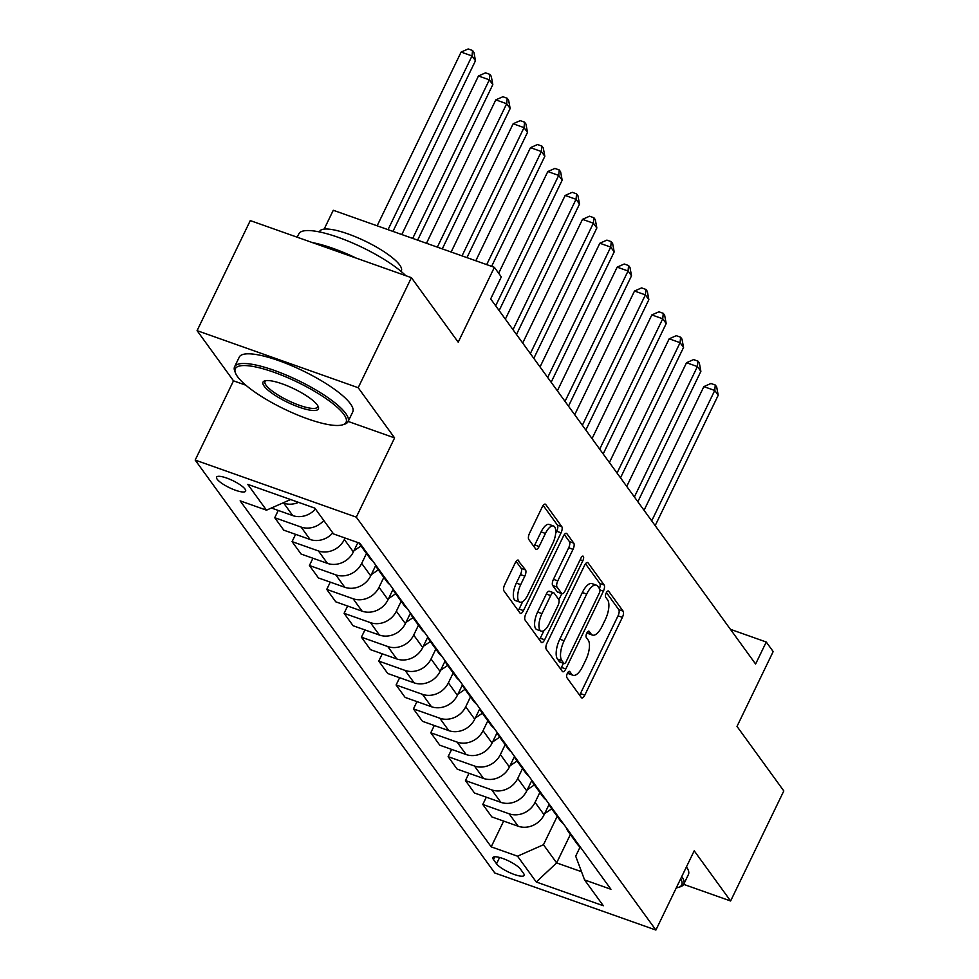 <?xml version="1.0" encoding="UTF-8"?>
<svg xmlns="http://www.w3.org/2000/svg" width="979" height="979" viewBox="0 0 979 979"><rect width="100%" height="100%" fill="white"/><g stroke="black" fill="none" stroke-linecap="round" stroke-linejoin="round"><path stroke-width="1.47" d="M567.379 673.307A3.463 1.383 109.5 0 0 566.878 677.639L581.342 697.574A4.944 1.982 109.5 0 0 581.783 697.929A4.944 1.982 109.5 0 0 584.793 695.139L622.387 617.357A4.944 1.982 109.5 0 0 623.121 611.153L608.657 591.218A3.463 1.383 109.5 0 0 608.351 590.986A3.463 1.383 109.5 0 0 606.234 592.931A3.463 1.383 109.5 0 0 605.732 597.276L607.604 599.846A15.835 6.339 109.5 0 1 605.279 619.683L602.146 626.168A15.835 6.339 109.5 0 1 592.491 635.09A15.835 6.339 109.5 0 1 591.096 633.988L589.223 631.406A3.463 1.383 109.5 0 0 588.917 631.174A3.463 1.383 109.5 0 0 586.813 633.119A3.463 1.383 109.5 0 0 586.299 637.451L588.171 640.033A15.835 6.339 109.5 0 1 585.846 659.87L582.713 666.356A15.835 6.339 109.5 0 1 573.07 675.277A15.835 6.339 109.5 0 1 571.675 674.176L569.802 671.594A3.463 1.383 109.5 0 0 569.497 671.349A3.463 1.383 109.5 0 0 567.379 673.307M217.167 479.22A16.129 3.928 -154.2 0 0 232.5 489.084A16.129 3.928 -154.2 0 0 245.619 491.177A16.129 3.928 -154.2 0 0 245.031 489.084A16.129 3.928 -154.2 0 0 229.698 479.22A16.129 3.928 -154.2 0 0 216.579 477.128A16.129 3.928 -154.2 0 0 217.167 479.22M518.674 560.441A4.944 1.982 109.5 0 0 518.234 560.098A4.944 1.982 109.5 0 0 515.223 562.888L504.674 584.708A4.944 1.982 109.5 0 0 503.94 590.912L520.008 613.05A4.944 1.982 109.5 0 0 520.449 613.392A4.944 1.982 109.5 0 0 523.459 610.602L561.053 532.821A4.944 1.982 109.5 0 0 561.787 526.629L545.719 504.491A4.944 1.982 109.5 0 0 545.279 504.148A4.944 1.982 109.5 0 0 542.268 506.926L529.529 533.286A4.944 1.982 109.5 0 0 528.795 539.49L535.672 548.962A4.944 1.982 109.5 0 0 536.113 549.305A4.944 1.982 109.5 0 0 539.123 546.515L545.45 533.445A13.241 5.299 109.5 0 1 553.502 525.992A13.241 5.299 109.5 0 1 552.731 543.48L527.975 594.694A13.241 5.299 109.5 0 1 519.91 602.146A13.241 5.299 109.5 0 1 520.693 584.647L524.817 576.117A4.944 1.982 109.5 0 0 525.539 569.925L517.671 560.098M683.672 884.355L730.615 900.986L783.812 790.934L737.003 726.418L773.177 651.573L766.251 642.016L755.604 664.031L490.675 298.913L501.321 276.898L494.383 267.34L333.276 210.265L324.159 229.123M348.157 421.447L394.598 437.907L358.192 387.721L411.4 277.669L458.209 342.185L494.383 267.34M394.598 437.907L356.295 517.145L655.893 930.05L494.787 872.974L195.188 460.069L356.295 517.145M730.615 900.986L694.209 850.812L655.893 930.05M547.016 643.068A4.944 1.982 109.5 0 0 546.282 649.261L562.35 671.41A4.944 1.982 109.5 0 0 562.79 671.753A4.944 1.982 109.5 0 0 565.801 668.963L603.394 591.181A4.944 1.982 109.5 0 0 604.129 584.977L588.061 562.839A4.944 1.982 109.5 0 0 587.62 562.497A4.944 1.982 109.5 0 0 584.61 565.287L547.016 643.068M541.179 642.224L525.111 620.086A4.944 1.982 109.5 0 1 525.845 613.894L563.439 536.113A4.944 1.982 109.5 0 1 566.449 533.322A4.944 1.982 109.5 0 1 566.89 533.665L573.767 543.137A4.944 1.982 109.5 0 1 573.033 549.341L557.785 580.877A4.944 1.982 109.5 0 0 557.063 587.082L561.628 593.36A4.944 1.982 109.5 0 0 562.056 593.702A4.944 1.982 109.5 0 0 565.079 590.924L580.951 558.079A3.463 1.383 109.5 0 1 583.056 556.133A3.463 1.383 109.5 0 1 582.86 560.71L544.63 639.776A4.944 1.982 109.5 0 1 541.62 642.567A4.944 1.982 109.5 0 1 541.179 642.224M358.192 387.721L197.085 330.645L250.281 220.593L411.4 277.669M523.532 873.354L520.485 869.156A15.627 3.806 -154.2 0 0 505.629 859.586A15.627 3.806 -154.2 0 0 492.914 857.567A15.627 3.806 -154.2 0 0 493.489 859.586L496.537 863.796A15.627 3.806 -154.2 0 0 511.393 873.366A15.627 3.806 -154.2 0 0 524.108 875.373A15.627 3.806 -154.2 0 0 523.532 873.354M580.082 847.08L575.689 856.16L584.598 879.937L610.945 889.275L359.88 543.272L333.545 533.934L314.822 508.125L247.76 484.372L266.484 510.181L240.136 500.844L491.201 846.847L517.536 856.184L543.467 844.742L557.198 816.351M584.598 879.937L603.321 905.746L536.259 881.993L517.536 856.184M197.085 330.645L233.492 380.831L195.188 460.069M766.251 642.016L730.432 629.326M570.365 834.512L556.647 862.903L581.514 871.714M543.467 844.742L556.647 862.903L536.259 881.993M295.597 534.338L292.072 541.62L318.42 550.944A20.167 17.818 -36 0 0 344.351 539.515L345.073 538.022M292.072 541.62L301.091 554.041L327.439 563.378A20.167 17.818 -36 0 0 353.37 551.936L357.898 542.562M312.937 558.238L309.413 565.507L335.76 574.844A20.167 17.818 -36 0 0 361.692 563.402L366.476 553.514M309.413 565.507L318.432 577.94L344.779 587.265A20.167 17.818 -36 0 0 370.698 575.836L375.74 565.409M330.266 582.138L326.753 589.407L353.101 598.744A20.167 17.818 -36 0 0 379.032 587.302L383.817 577.402M326.753 589.407L335.773 601.828L362.108 611.165A20.167 17.818 -36 0 0 388.039 599.723L393.081 589.309M347.606 606.025L344.094 613.307L370.429 622.632A20.167 17.818 -36 0 0 396.36 611.202L401.145 601.302M344.094 613.307L353.101 625.728L379.448 635.065A20.167 17.818 -36 0 0 405.379 623.623L410.421 613.197M364.947 629.925L361.435 637.194L387.77 646.532A20.167 17.818 -36 0 0 413.701 635.09L418.486 625.189M361.435 637.194L370.441 649.628L396.789 658.953A20.167 17.818 -36 0 0 422.72 647.523L427.762 637.096M382.287 653.813L378.763 661.094L405.11 670.431A20.167 17.818 -36 0 0 431.041 658.989L435.826 649.089M378.763 661.094L387.782 673.515L414.129 682.852A20.167 17.818 -36 0 0 440.06 671.41L445.09 660.996M399.628 677.713L396.103 684.994L422.451 694.319A20.167 17.818 -36 0 0 448.382 682.877L453.167 672.989M396.103 684.994L405.122 697.415L431.47 706.74A20.167 17.818 -36 0 0 457.389 695.31L462.431 684.884M416.956 701.613L413.444 708.882L439.791 718.219A20.167 17.818 -36 0 0 465.723 706.777L470.507 696.877M413.444 708.882L422.463 721.303L448.798 730.64A20.167 17.818 -36 0 0 474.729 719.198L479.771 708.784M434.297 725.5L430.784 732.781L457.12 742.106A20.167 17.818 -36 0 0 483.051 730.677L487.836 720.777M430.784 732.781L439.791 745.203L466.139 754.54A20.167 17.818 -36 0 0 492.07 743.098L497.112 732.671M451.637 749.4L448.125 756.669L474.46 766.006A20.167 17.818 -36 0 0 500.391 754.564L505.176 744.664M448.125 756.669L457.132 769.102L483.479 778.427A20.167 17.818 -36 0 0 509.41 766.998L514.452 756.571M468.978 773.288L465.453 780.569L491.801 789.906A20.167 17.818 -36 0 0 517.732 778.464L522.517 768.564M465.453 780.569L474.472 792.99L500.82 802.327A20.167 17.818 -36 0 0 526.751 790.885L531.781 780.471M486.318 797.187L482.794 804.469L509.141 813.794A20.167 17.818 -36 0 0 535.072 802.364L539.857 792.464M482.794 804.469L491.813 816.89L518.16 826.227A20.167 17.818 -36 0 0 544.091 814.785L549.121 804.359M503.647 821.087L491.201 846.847M278.256 510.451L274.744 517.72L283.751 530.153L310.098 539.478A20.167 17.818 -36 0 0 332.799 532.906M566.241 827.671A20.167 17.818 -36 0 0 568.383 831.783L577.402 844.216A20.167 17.818 -36 0 0 580.657 847.533M568.383 831.783A20.167 17.818 -36 0 0 571.638 835.099M548.901 803.771A20.167 17.818 -36 0 0 551.055 807.895L560.061 820.316A20.167 17.818 -36 0 0 563.317 823.633M551.055 807.895A20.167 17.818 -36 0 0 554.298 811.212M531.56 779.871A20.167 17.818 -36 0 0 533.714 783.995L542.733 796.416A20.167 17.818 -36 0 0 545.976 799.745M533.714 783.995A20.167 17.818 -36 0 0 536.957 787.312M514.232 755.984A20.167 17.818 -36 0 0 516.374 760.096L525.393 772.529A20.167 17.818 -36 0 0 528.636 775.845M516.374 760.096A20.167 17.818 -36 0 0 519.629 763.424M496.891 732.084A20.167 17.818 -36 0 0 499.033 736.208L508.052 748.629A20.167 17.818 -36 0 0 511.307 751.945M499.033 736.208A20.167 17.818 -36 0 0 502.288 739.524M479.551 708.196A20.167 17.818 -36 0 0 481.692 712.308L490.712 724.741A20.167 17.818 -36 0 0 493.967 728.058M481.692 712.308A20.167 17.818 -36 0 0 484.948 715.625M462.21 684.297A20.167 17.818 -36 0 0 464.364 688.421L473.371 700.842A20.167 17.818 -36 0 0 476.626 704.158M464.364 688.421A20.167 17.818 -36 0 0 467.607 691.737M444.87 660.397A20.167 17.818 -36 0 0 447.024 664.521L456.043 676.942A20.167 17.818 -36 0 0 459.286 680.258M447.024 664.521A20.167 17.818 -36 0 0 450.267 667.837M427.542 636.509A20.167 17.818 -36 0 0 429.683 640.621L438.702 653.054A20.167 17.818 -36 0 0 441.945 656.371M429.683 640.621A20.167 17.818 -36 0 0 432.938 643.937M410.201 612.609A20.167 17.818 -36 0 0 412.343 616.733L421.362 629.154A20.167 17.818 -36 0 0 424.617 632.471M412.343 616.733A20.167 17.818 -36 0 0 415.598 620.05M392.86 588.709A20.167 17.818 -36 0 0 395.002 592.833L404.021 605.255A20.167 17.818 -36 0 0 407.276 608.583M395.002 592.833A20.167 17.818 -36 0 0 398.257 596.15M375.52 564.822A20.167 17.818 -36 0 0 377.674 568.934L386.681 581.367A20.167 17.818 -36 0 0 389.936 584.683M377.674 568.934A20.167 17.818 -36 0 0 380.917 572.262M359.06 542.978A20.167 17.818 -36 0 0 360.333 545.046L369.352 557.467A20.167 17.818 -36 0 0 372.595 560.783M360.333 545.046A20.167 17.818 -36 0 0 363.576 548.362M274.744 517.72L301.079 527.057A20.167 17.818 -36 0 0 323.78 520.473M271.391 508.015L292.758 515.59A20.167 17.818 -36 0 0 315.458 509.007M282.992 502.9L283.739 503.157A20.167 17.818 -36 0 0 298.546 502.362M290.592 499.547L266.484 510.181M233.492 380.831L245.839 385.2M567.575 672.94A15.835 6.339 109.5 0 0 568.713 673.736L573.07 675.277M586.996 632.764A15.835 6.339 109.5 0 0 588.146 633.548L592.491 635.09M579.544 695.102A4.944 1.982 109.5 0 0 580.437 693.597L618.043 615.815A4.944 1.982 109.5 0 0 618.765 609.611L606.417 592.589M599.466 588.648A4.944 1.982 109.5 0 0 599.772 583.435L585.503 563.782M560.551 668.926A4.944 1.982 109.5 0 0 561.444 667.421L563.439 663.297M563.782 663.297A3.463 1.383 109.5 0 0 564.088 663.529A3.463 1.383 109.5 0 0 566.192 661.584L599.197 593.311A3.463 1.383 109.5 0 0 599.711 588.966L597.728 586.25A15.835 6.339 109.5 0 0 596.333 585.148A15.835 6.339 109.5 0 0 586.69 594.069L564.124 640.743A15.835 6.339 109.5 0 0 561.799 660.568L563.782 663.297L559.425 661.743A3.463 1.383 109.5 0 0 559.731 661.988A3.463 1.383 109.5 0 0 560.11 662M596.333 585.148L591.977 583.606A15.835 6.339 109.5 0 0 582.334 592.528L586.69 594.069M559.425 661.743L557.443 659.026A15.835 6.339 109.5 0 1 559.78 639.201L582.334 592.528M564.332 534.607L569.411 541.595L573.767 543.137M562.056 593.702L557.7 592.16A4.944 1.982 109.5 0 1 557.271 591.818L552.707 585.54A4.944 1.982 109.5 0 1 553.441 579.335L568.689 547.799A4.944 1.982 109.5 0 0 569.411 541.595M561.836 593.629L558.887 599.748M544.018 630.5L540.273 638.235L544.63 639.776M541.962 613.613A13.241 5.299 109.5 0 0 541.191 631.112A13.241 5.299 109.5 0 0 549.256 623.647L557.969 605.609A4.944 1.982 109.5 0 0 558.703 599.417L554.138 593.127A4.944 1.982 109.5 0 0 553.698 592.784A4.944 1.982 109.5 0 0 550.688 595.575L541.962 613.613L537.618 612.071A13.241 5.299 109.5 0 0 536.835 629.57L541.191 631.112M549.782 591.585A4.944 1.982 109.5 0 0 549.341 591.243A4.944 1.982 109.5 0 0 546.331 594.033L550.688 595.575M537.618 612.071L546.331 594.033M539.38 639.74A4.944 1.982 109.5 0 0 540.273 638.235M519.91 602.146L515.554 600.604A13.241 5.299 109.5 0 1 516.337 583.105L520.461 574.575A4.944 1.982 109.5 0 0 521.195 568.383L516.117 561.383M553.502 525.992L549.158 524.45A13.241 5.299 109.5 0 0 541.093 531.903L545.45 533.445M533.873 546.478A4.944 1.982 109.5 0 0 534.767 544.973L541.093 531.903M555.656 533.445L556.708 531.279A4.944 1.982 109.5 0 0 557.43 525.087L543.161 505.421M518.209 610.566A4.944 1.982 109.5 0 0 519.103 609.06L522.737 601.547M544.654 813.622L551.715 808.813M655.184 525.625L718.207 395.247L714.743 390.474L703.864 386.619L644.06 510.304M548.558 805.533L549.378 804.983M703.864 386.619L710.938 383.487L715.282 385.028L714.743 390.474L651.72 520.852M715.282 385.028L716.677 386.938L718.207 395.247M527.314 789.723L534.375 784.913M637.843 501.737L700.878 371.359L697.403 366.574L686.524 362.719L626.731 486.416M531.218 781.646L532.038 781.083M686.524 362.719L693.597 359.587L697.954 361.129L697.403 366.574L634.38 496.953M697.954 361.129L699.336 363.038L700.878 371.359M509.973 765.823L517.047 761.026M620.502 477.838L683.538 347.459L680.075 342.687L669.183 338.82L609.391 462.516M513.877 757.746L514.697 757.183M669.183 338.82L676.256 335.687L680.613 337.229L680.075 342.687L617.039 473.065M680.613 337.229L681.996 339.15L683.538 347.459M492.633 741.935L499.706 737.126M603.174 453.95L666.197 323.559L662.734 318.787L651.843 314.932L592.05 438.616M496.537 733.846L497.369 733.295M651.843 314.932L658.916 311.799L663.272 313.341L662.734 318.787L599.699 449.165M663.272 313.341L664.655 315.25L666.197 323.559M475.292 718.035L482.366 713.226M585.834 430.05L648.857 299.672L645.394 294.887L634.502 291.032L574.71 414.729M479.208 709.959L480.028 709.396M634.502 291.032L641.575 287.899L645.932 289.441L645.394 294.887L582.358 425.265M645.932 289.441L647.315 291.35L648.857 299.672M676.281 887.867A61.506 14.966 -154.2 0 0 678.325 887.427A61.506 14.966 -154.2 0 0 680.686 878.787M681.763 876.56A63.011 15.334 25.8 0 1 683.734 884.233A63.011 15.334 25.8 0 1 680.246 886.815L678.325 887.427M686.438 866.868A63.011 15.334 25.8 0 1 688.408 874.553L683.734 884.233M237.567 376.695A61.506 14.966 -154.2 0 0 288.952 411.241A61.506 14.966 -154.2 0 0 342.662 424.813A61.506 14.966 -154.2 0 0 343.813 414.337A61.506 14.966 -154.2 0 0 278.391 373.892A61.506 14.966 -154.2 0 0 235.462 372.987A61.506 14.966 -154.2 0 0 237.567 376.695M235.462 372.987L234.74 371.114A63.011 15.334 25.8 0 1 234.593 366.77A63.011 15.334 25.8 0 1 285.88 374.908A63.011 15.334 25.8 0 1 345.758 413.481A63.011 15.334 25.8 0 1 348.059 421.619A63.011 15.334 25.8 0 1 344.571 424.213L342.662 424.813M264.134 386.105A30.753 7.477 25.8 0 1 264.709 380.868A30.753 7.477 25.8 0 1 291.558 387.66A30.753 7.477 25.8 0 1 317.257 404.927A30.753 7.477 25.8 0 1 318.31 406.787A30.753 7.477 25.8 0 1 296.845 406.334A30.753 7.477 25.8 0 1 264.134 386.105M265.798 380.635A29.235 7.11 -154.2 0 0 265.003 381.467A29.235 7.11 -154.2 0 0 266.08 385.249A29.235 7.11 -154.2 0 0 293.859 403.14A29.235 7.11 -154.2 0 0 317.661 406.921A29.235 7.11 -154.2 0 0 317.82 405.783M319.387 231.925L319.643 231.374A45.377 11.038 25.8 0 1 356.564 237.236A45.377 11.038 25.8 0 1 399.689 265.003A45.377 11.038 25.8 0 1 401.341 270.877L401.084 271.416M234.593 366.77L239.28 357.09A63.011 15.334 25.8 0 1 290.555 365.228A63.011 15.334 25.8 0 1 350.445 403.801A63.011 15.334 25.8 0 1 352.746 411.939L348.059 421.619M312.436 242.608A63.011 15.334 25.8 0 1 356.405 258.187M297.224 237.224L298.864 233.822A63.011 15.334 25.8 0 1 344.779 239.782A63.011 15.334 25.8 0 1 405.783 275.674M457.964 694.148L465.025 689.338M568.493 406.15L631.516 275.772L628.053 270.999L617.174 267.145L557.369 390.829M461.868 686.059L462.688 685.496M617.174 267.145L624.235 264.012L628.591 265.554L628.053 270.999L565.03 401.378M628.591 265.554L629.986 267.463L631.516 275.772M440.623 670.248L447.684 665.439M551.153 382.263L614.188 251.884L610.712 247.1L599.833 243.245L540.041 366.929M444.527 662.171L445.347 661.608M599.833 243.245L606.907 240.112L611.263 241.654L610.712 247.1L547.689 377.478M611.263 241.654L612.646 243.563L614.188 251.884M423.283 646.348L430.356 641.539M533.812 358.363L596.847 227.985L593.372 223.2L582.493 219.345L522.7 343.042M427.187 638.271L428.007 637.708M582.493 219.345L589.566 216.212L593.923 217.754L593.372 223.2L530.349 353.59M593.923 217.754L595.305 219.675L596.847 227.985M405.942 622.46L413.016 617.651M516.484 334.475L579.507 204.085L576.044 199.312L565.152 195.457L505.36 319.142M409.846 614.371L410.678 613.821M565.152 195.457L572.226 192.325L576.582 193.866L576.044 199.312L513.008 329.69M576.582 193.866L577.965 195.776L579.507 204.085M388.602 598.561L395.675 593.751M499.143 310.576L562.166 180.197L558.703 175.412L547.812 171.558L498.666 273.239M392.518 590.484L393.338 589.921M547.812 171.558L554.885 168.425L559.242 169.967L558.703 175.412L495.668 305.791M559.242 169.967L560.624 171.876L562.166 180.197M371.274 574.661L378.335 569.864M491.617 266.361L544.826 156.297L541.363 151.525L530.483 147.658L475.806 260.757M375.177 566.584L375.997 566.021M530.483 147.658L537.544 144.525L541.901 146.079L541.363 151.525L486.685 264.624M541.901 146.079L543.296 147.988L544.826 156.297M353.933 550.773L360.994 545.964M466.959 257.624L527.497 132.398L524.022 127.625L513.143 123.77L451.135 252.019M513.143 123.77L520.216 120.637L524.56 122.179L524.022 127.625L462.027 255.886M524.56 122.179L525.956 124.088L527.497 132.398M442.288 248.886L510.157 108.51L506.681 103.725L495.802 99.87L426.477 243.281M495.802 99.87L502.876 96.737L507.232 98.279L506.681 103.725L437.356 247.136M507.232 98.279L508.615 100.201L510.157 108.51M417.629 240.149L492.816 84.61L489.353 79.837L478.462 75.983L401.806 234.544M478.462 75.983L485.535 72.85L489.892 74.392L489.353 79.837L412.697 238.399M489.892 74.392L491.274 76.301L492.816 84.61M392.958 231.411L475.476 60.722L472.013 55.938L461.121 52.083L377.148 225.806M461.121 52.083L468.195 48.95L472.551 50.492L472.013 55.938L388.027 229.661M472.551 50.492L473.934 52.401L475.476 60.722M344.351 539.515L353.37 551.936M361.692 563.402L370.698 575.836M379.032 587.302L388.039 599.723M396.36 611.202L405.379 623.623M413.701 635.09L422.72 647.523M431.041 658.989L440.06 671.41M448.382 682.877L457.389 695.31M465.723 706.777L474.729 719.198M483.051 730.677L492.07 743.098M500.391 754.564L509.41 766.998M517.732 778.464L526.751 790.885M535.072 802.364L544.091 814.785M509.141 813.794L518.16 826.227M491.801 789.906L500.82 802.327M474.46 766.006L483.479 778.427M457.12 742.106L466.139 754.54M439.791 718.219L448.798 730.64M422.451 694.319L431.47 706.74M405.11 670.431L414.129 682.852M387.77 646.532L396.789 658.953M370.429 622.632L379.448 635.065M353.101 598.744L362.108 611.165M335.76 574.844L344.779 587.265M318.42 550.944L327.439 563.378M301.079 527.057L310.098 539.478M283.739 503.157L292.758 515.59M499.596 857.482L496.537 863.796M494.848 856.76L493.489 859.586M567.673 672.757L571.675 674.176M588.538 631.161L589.223 631.406M587.106 632.569L591.096 633.988M607.959 590.973L608.657 591.218M618.765 609.611L623.121 611.153M618.043 615.815L622.387 617.357M580.437 693.597L584.793 695.139M569.105 671.349L569.802 671.594M587.07 562.484L588.061 562.839M599.772 583.435L604.129 584.977M599.98 589.97L603.394 591.181M561.444 667.421L565.801 668.963M559.78 639.201L564.124 640.743M557.443 659.026L561.799 660.568M565.899 533.31L566.89 533.665M568.689 547.799L573.033 549.341M553.441 579.335L557.785 580.877M552.707 585.54L557.063 587.082M557.271 591.818L561.628 593.36M580.143 559.743L582.86 560.71M521.195 568.383L525.539 569.925M520.461 574.575L524.817 576.117M516.337 583.105L520.693 584.647M534.767 544.973L539.123 546.515M544.728 504.136L545.719 504.491M557.43 525.087L561.787 526.629M556.708 531.279L561.053 532.821M519.103 609.06L523.459 610.602M559.731 661.988L564.088 663.529M549.341 591.243L553.698 592.784"/></g></svg>
